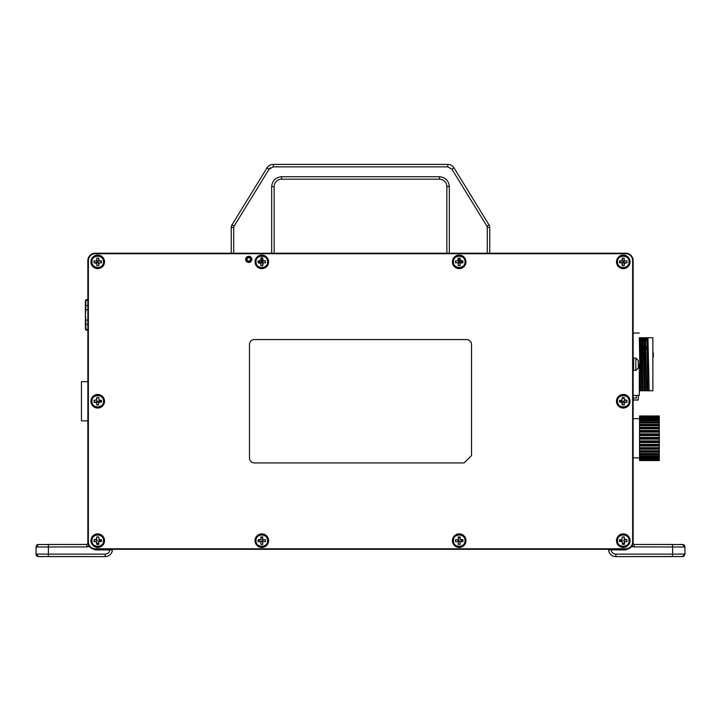 <?xml version="1.0" encoding="UTF-8"?>
<svg xmlns="http://www.w3.org/2000/svg" width="721" height="721" viewBox="0 0 721 721"><rect width="100%" height="100%" fill="white"/><g stroke="black" fill="none" stroke-linecap="round" stroke-linejoin="round"><path stroke-width="1.08" d="M88.359 541.886A6.913 6.913 0 0 0 95.262 548.798L625.738 548.798A6.913 6.913 0 0 0 632.641 541.886L632.641 260.614L633.137 260.614A7.399 7.399 0 0 0 625.738 253.215L95.262 253.215A7.399 7.399 0 0 0 87.863 260.614L88.359 260.614L88.359 541.886L87.863 541.886A7.399 7.399 0 0 0 95.262 549.294L625.738 549.294L625.738 549.916L608.569 549.808A7.318 7.318 0 0 0 615.869 556.603L615.869 554.143C613.22 553.917 611.615 552.511 611.057 549.916L611.057 549.294M95.262 548.798L95.262 549.916L109.943 549.916C109.385 552.511 107.78 553.917 105.131 554.143L105.131 556.603A7.318 7.318 0 0 0 112.431 549.808L109.943 549.916L109.943 549.177M632.867 543.075L634.092 544.445L632.876 543.021L632.326 546.464L634.092 546.915L634.092 544.445L682.481 544.526L684.95 546.996L684.95 554.052L682.481 556.522L615.869 556.603L672.612 556.603L672.612 554.143L684.95 554.052C684.301 556.017 683.472 556.846 682.454 556.531L672.612 556.603M634.092 546.915L684.95 546.996C684.544 543.319 682.255 544.806 672.612 544.445L672.612 554.143L615.869 554.143M48.388 556.603L48.388 554.143L36.05 554.052C36.456 557.73 38.745 556.242 48.388 556.603L105.131 556.603L38.519 556.522L36.05 554.052L36.05 546.996L86.908 546.915L88.674 546.464L88.124 543.021L86.908 544.445L86.908 546.915M48.388 544.445L38.546 544.517C37.528 544.202 36.699 545.031 36.05 546.996L38.519 544.526L86.908 544.445L48.388 544.445L48.388 554.143L105.131 554.143M113.053 549.132L112.431 549.808L113.17 549.123M259.425 539.786L259.389 541.642M258.163 541.381L259.389 540.579M259.299 541.642A1.235 0.874 179 0 0 259.38 541.345L260.272 541.642M262.156 541.354L262.219 540.714M262.237 540.579L262.642 538.722M460.728 541.642L461.62 541.345A1.235 0.874 -179 0 0 461.701 541.642M458.358 538.722L458.763 540.579M458.781 540.714L458.844 541.354M462.819 541.381L461.611 540.579L461.575 539.786M461.611 541.642L461.611 540.579M100.327 402.147L100.327 400.362M460.25 261.056L460.088 262.741M461.521 262.841L461.647 260.975M461.611 261.921L462.837 261.128L462.765 262.877L461.539 262.714M260.912 262.741L260.75 261.056M259.461 262.714L258.235 262.877L258.163 261.128L259.389 261.921L259.479 262.841M259.353 260.975L259.389 261.921M631.722 546.04L632.326 546.464L625.738 549.916M607.947 549.132L608.569 549.808L607.83 549.123M246.915 259.38L247.114 258.542C248.664 257.163 249.808 257.442 250.547 259.38L250.349 260.218C248.79 261.606 247.654 261.326 246.915 259.38M250.782 260.452A2.307 2.307 0 0 1 247.663 261.435A2.307 2.307 0 0 1 246.681 258.316A2.307 2.307 0 0 1 249.799 257.334A2.307 2.307 0 0 1 250.782 260.452M630.055 261.849A6.786 6.786 0 0 1 623.268 268.636A6.786 6.786 0 0 1 616.482 261.849A6.786 6.786 0 0 1 623.268 255.063A6.786 6.786 0 0 1 630.055 261.849M251.818 259.38A3.082 3.082 0 0 1 248.727 262.471A3.082 3.082 0 0 1 245.645 259.38A3.082 3.082 0 0 1 248.727 256.297A3.082 3.082 0 0 1 251.818 259.38M104.518 401.255A6.786 6.786 0 0 1 97.732 408.041A6.786 6.786 0 0 1 90.945 401.255A6.786 6.786 0 0 1 97.732 394.468A6.786 6.786 0 0 1 104.518 401.255M104.518 261.849A6.786 6.786 0 0 1 97.732 268.636A6.786 6.786 0 0 1 90.945 261.849A6.786 6.786 0 0 1 97.732 255.063A6.786 6.786 0 0 1 104.518 261.849M104.518 540.66A6.786 6.786 0 0 1 97.732 547.437A6.786 6.786 0 0 1 90.945 540.66A6.786 6.786 0 0 1 97.732 533.873A6.786 6.786 0 0 1 104.518 540.66M630.055 540.66A6.786 6.786 0 0 1 623.268 547.437A6.786 6.786 0 0 1 616.482 540.66A6.786 6.786 0 0 1 623.268 533.873A6.786 6.786 0 0 1 630.055 540.66M630.055 401.255A6.786 6.786 0 0 1 623.268 408.041A6.786 6.786 0 0 1 616.482 401.255A6.786 6.786 0 0 1 623.268 394.468A6.786 6.786 0 0 1 630.055 401.255M465.973 261.849A6.786 6.786 0 0 1 459.196 268.636A6.786 6.786 0 0 1 452.409 261.849A6.786 6.786 0 0 1 459.196 255.063A6.786 6.786 0 0 1 465.973 261.849M465.973 540.66A6.786 6.786 0 0 1 459.196 547.437A6.786 6.786 0 0 1 452.409 540.66A6.786 6.786 0 0 1 459.196 533.873A6.786 6.786 0 0 1 465.973 540.66M268.591 540.66A6.786 6.786 0 0 1 261.804 547.437A6.786 6.786 0 0 1 255.027 540.66A6.786 6.786 0 0 1 261.804 533.873A6.786 6.786 0 0 1 268.591 540.66M268.591 261.849A6.786 6.786 0 0 1 261.804 268.636A6.786 6.786 0 0 1 255.027 261.849A6.786 6.786 0 0 1 261.804 255.063A6.786 6.786 0 0 1 268.591 261.849M471.525 344.503L471.525 455.537L464.126 462.936L254.405 462.936A4.939 4.939 0 0 1 249.475 457.997L249.475 344.503A4.939 4.939 0 0 1 254.405 339.573L466.595 339.573A4.939 4.939 0 0 1 471.525 344.503M632.641 260.614A6.913 6.913 0 0 0 625.738 253.711L95.262 253.711A6.913 6.913 0 0 0 88.359 260.614M632.641 541.886L633.137 541.886L633.137 260.614L633.137 541.886A7.399 7.399 0 0 1 625.738 549.294L625.738 548.798M87.863 260.614L87.863 541.886L87.863 260.614M87.863 309.769L85.781 309.769L85.393 314.897L85.781 320.025L87.863 320.025M85.781 309.769L85.781 305.497L87.863 305.497M87.863 300.369L85.781 300.369L85.781 305.497M87.863 299.711L85.961 299.711L85.393 301.081L85.393 328.713L85.961 330.092L87.863 330.092M87.863 324.297L85.781 324.297L85.781 320.025M85.781 324.297L85.781 329.425L87.863 329.425M635.85 358.076L635.85 370.414L633.633 370.414L633.633 358.076L635.85 358.076L638.319 360.545L638.319 364.195M635.85 370.414L638.319 367.944L638.319 365.232M638.319 365.844L638.319 367.809M263.039 174.302L231.982 224.889L266.959 167.921L231.982 224.889L234.082 226.178L233.712 227.466L231.252 227.466A4.939 4.939 0 0 1 231.982 224.889M274.142 253.215L274.142 186.595A7.399 7.399 0 0 1 281.55 179.196L439.45 179.196A7.399 7.399 0 0 1 446.858 186.595L446.858 253.215M489.748 253.215L489.748 227.466A4.939 4.939 0 0 0 489.018 224.889A4.939 4.939 0 0 1 489.748 227.466L487.288 227.466L487.288 253.215M266.959 167.921A7.399 7.399 0 0 1 273.268 164.397L273.268 166.857L269.059 169.21L266.959 167.921A7.399 7.399 0 0 1 273.268 164.397L447.732 164.397A7.399 7.399 0 0 1 454.041 167.921L489.018 224.889A4.939 4.939 0 0 1 489.748 227.466M231.252 227.466L231.252 253.215M87.62 381.634L81.446 381.634L81.446 420.866L87.62 420.866M87.863 380.282L87.863 422.227M639.554 459.863L659.291 460.295L639.554 459.863L639.554 459.043M659.291 459.043L659.291 459.863M639.554 459.34L659.291 459.34L659.291 458.637L639.554 458.637L639.554 459.34M659.291 457.808L659.291 458.637M639.554 458.637L639.554 457.808M639.554 457.871L659.291 457.871L659.291 456.907L639.554 456.907L639.554 457.871L633.38 457.88M659.291 455.582L659.291 456.907M639.554 456.907L639.554 455.582M639.554 455.915L659.291 455.915L659.291 454.726L639.554 454.726L639.554 455.915M659.291 453.32L659.291 454.726M639.554 454.726L639.554 453.32M639.554 453.527L659.291 453.527L659.291 452.13L639.554 452.13L639.554 453.527M659.291 450.679L659.291 452.13M639.554 452.13L639.554 450.679M639.554 450.769L659.291 450.769L659.291 449.201L639.554 449.201L639.554 450.769M639.554 449.201L639.554 447.696L659.291 447.696L659.291 449.201M659.291 447.696L659.291 446.002L639.554 446.002L639.554 447.696M639.554 446.002L639.554 444.397L659.291 444.397L659.291 446.002M659.291 444.397L659.291 442.604L639.554 442.604L639.554 444.397M639.554 442.604L639.554 440.937L659.291 440.937L659.291 442.604M659.291 440.937L659.291 439.107L639.554 439.107L639.554 440.937M639.554 439.107L639.554 437.422L659.291 437.422L659.291 439.107M659.291 437.422L659.291 435.583L639.554 435.583L639.554 437.422M639.554 435.583L639.554 433.916L659.291 433.916L659.291 435.583M659.291 433.916L659.291 432.131L639.554 432.131L639.554 433.916M639.554 432.131L639.554 430.527L659.291 430.527L659.291 432.131M659.291 430.527L659.291 428.833L639.554 428.833L639.554 430.527M639.554 428.833L639.554 427.328L659.291 427.328L659.291 428.833M659.291 427.328L659.291 425.76L639.554 425.76L639.554 427.328M639.554 425.85L639.554 424.39L659.291 424.39L659.291 425.85M659.291 424.39L659.291 422.993L639.554 422.993L639.554 424.39M639.554 423.209L639.554 421.803L659.291 421.803L659.291 423.209M659.291 421.803L659.291 420.604L639.554 420.604L639.554 421.803M639.554 420.947L639.554 419.613L659.291 419.613L659.291 420.947M659.291 419.613L659.291 418.658L639.554 418.658L639.554 419.613M639.554 418.721L639.554 417.892L659.291 417.892L659.291 418.721M659.291 417.892L659.291 417.189L639.554 417.189L639.554 417.892M639.554 417.477L639.554 416.666L659.291 416.666L659.291 417.477M659.291 416.666L639.554 416.666M639.554 416.747L639.554 415.972L659.291 415.972L659.291 416.747M659.291 415.972L639.554 415.972M659.291 459.782L659.291 460.557L639.554 460.557L639.554 459.782M639.554 460.557L659.291 460.557M633.38 438.26C633.38 465.315 633.38 465.315 633.38 438.26C633.38 411.204 633.38 411.204 633.38 438.26M639.302 387.276L640.212 387.276M641.654 387.276L642.681 387.276M644.123 387.276L645.142 387.276M646.584 387.276L647.611 387.276M646.386 341.051L646.485 337.716L647.945 337.716L649.17 390.764L648.242 390.764M652.875 364.24L652.875 337.716L647.007 337.716L647.963 390.764L652.875 390.764L652.875 364.24M639.302 338.401L639.32 337.716L643.015 337.725L644.529 387.276M640.545 337.716L641.771 390.764L640.843 390.764M642.06 387.276L640.627 337.716L641.834 337.716L642.781 390.764L644.241 390.764M643.033 390.764L642.078 337.716L643.087 337.716L644.322 390.764L645.25 390.764L644.295 337.716L643.087 337.716L644.015 337.716L643.916 341.051M644.015 337.716L645.484 337.725L646.71 390.764L645.556 337.716L646.485 337.716M639.347 390.593L639.509 387.276M639.302 389.412L639.59 387.276M641.816 390.593L641.978 387.276M644.286 390.593L644.439 387.276M646.746 390.593L646.908 387.276M646.998 387.276L646.791 390.764L647.963 390.764M647.007 337.716L647.719 390.764M646.764 337.716L644.547 337.716L645.502 390.764L646.71 390.764M645.25 390.764L644.322 390.764M639.302 364.24L639.302 395.459L639.302 364.24M633.137 399.948L638.319 399.948L638.319 395.378L636.346 395.378L636.346 398.046L633.137 398.046L636.346 398.046M640.536 337.716L639.608 337.716L640.563 390.764L642.781 390.764M640.599 390.764L639.392 390.764L640.32 390.764L639.302 337.716M640.987 348.369L642.078 348.369M643.456 348.369L644.547 348.369M645.926 348.369L647.007 348.369M640.96 346.828L642.05 346.828M643.429 346.828L644.52 346.828M645.899 346.828L646.989 346.828M647.016 348.928L645.935 348.928M644.556 348.928L643.465 348.928M642.087 348.928L640.996 348.928M644.159 341.051L644.268 337.716M641.447 341.051L641.555 337.716M641.69 341.051L641.798 337.716M643.069 390.764L641.852 390.764M646.629 341.051L646.728 337.716M647.999 390.764L646.791 390.764M653.37 354.624L653.37 353.092L653.37 354.462L652.875 354.462M653.37 356.886L653.37 355.651L653.37 356.886M652.875 355.786L653.37 355.786M617.473 540.624L617.473 540.66C617.14 548.113 629.343 548.149 629.063 540.687L629.063 540.66C629.397 533.207 617.185 533.161 617.473 540.624M617.347 540.624A5.921 5.921 0 0 0 623.25 546.581A5.921 5.921 0 0 0 629.19 540.66A5.921 5.921 0 0 0 623.286 534.739A5.921 5.921 0 0 0 617.347 540.624A5.921 5.921 0 0 1 623.286 534.739A5.921 5.921 0 0 1 629.19 540.696M619.564 539.668L621.998 539.885L619.564 539.668L619.564 541.642L621.998 541.426L619.564 541.642M622.277 544.355L622.493 541.922L622.277 544.355L624.251 544.355L624.53 541.426L626.973 541.642L624.747 541.642L624.251 544.355M624.395 539.876L624.251 536.956L624.251 539.182L626.973 539.668L624.395 539.876L623.62 540.66L624.395 541.435M621.79 539.668L622.277 536.956L624.251 536.956M626.973 539.668L626.973 541.642M622.277 542.138L621.79 541.642M624.242 537.082A3.704 3.704 0 0 0 622.277 537.091L624.242 537.082M619.7 539.678A3.704 3.704 0 0 0 619.7 541.633L619.7 539.678M622.295 544.229A3.704 3.704 0 0 0 624.242 544.229L622.295 544.229M624.692 544.076L624.242 544.229M453.392 540.624L453.392 540.66C453.067 548.113 465.27 548.149 464.991 540.687L464.991 540.66C465.315 533.207 453.112 533.161 453.392 540.624M453.275 540.624A5.921 5.921 0 0 0 459.178 546.581A5.921 5.921 0 0 0 465.117 540.66A5.921 5.921 0 0 0 459.214 534.739A5.921 5.921 0 0 0 453.275 540.624A5.921 5.921 0 0 1 459.214 534.739A5.921 5.921 0 0 1 465.117 540.696M455.492 539.668L457.925 539.885L455.492 539.668L455.492 541.642L458.069 541.435L458.844 540.66L457.925 539.885M457.925 541.426L455.492 541.642M458.205 544.355L458.421 541.922L458.205 544.355L460.178 544.355L459.971 541.786L459.196 541.002L458.421 541.922M458.205 536.956L458.421 539.389L458.205 536.956L460.178 536.956L460.178 539.182L462.891 539.668L462.891 541.642L459.971 541.786M459.962 541.922L460.178 544.355M460.674 541.642L460.178 542.138M458.205 542.138L457.718 541.642M457.718 539.668L458.205 539.182M462.891 539.668L460.322 539.876L460.178 539.182M460.178 537.091A3.704 3.704 0 0 0 458.214 537.082L459.196 536.956L459.196 537.569L458.268 537.713M462.63 539.696L462.485 541.642M462.765 539.678L462.756 541.642A3.704 3.704 0 0 0 462.765 539.678M258.145 541.174L258.235 539.678A3.704 3.704 0 0 0 258.244 541.642M262.786 537.082A3.704 3.704 0 0 0 260.822 537.091L261.804 536.956L261.804 537.569L260.822 537.731M258.83 541.642L258.839 539.732M256.009 540.624L256.009 540.66C255.685 548.113 267.888 548.149 267.608 540.687L267.608 540.66C267.933 533.207 255.73 533.161 256.009 540.624M255.883 540.624A5.921 5.921 0 0 0 261.786 546.581A5.921 5.921 0 0 0 267.725 540.66A5.921 5.921 0 0 0 261.822 534.739A5.921 5.921 0 0 0 255.883 540.624A5.921 5.921 0 0 1 261.822 534.739A5.921 5.921 0 0 1 267.725 540.696M260.542 539.885L258.109 539.668L261.029 539.533L260.822 536.956L262.795 536.956L262.579 539.389L262.795 536.956M260.326 539.668L260.822 539.182M261.038 541.922L260.822 544.355L261.029 541.786L258.109 541.642L258.109 539.668M260.822 542.138L260.326 541.642M262.579 541.922L262.795 544.355L262.588 541.786L261.804 541.002L261.029 541.786M262.795 544.355L260.822 544.355M265.508 541.642L263.075 541.426L265.508 541.642L265.508 539.668L262.931 539.876L262.156 540.66L263.075 541.426M263.075 539.885L265.508 539.668M262.795 539.182L263.282 539.668M263.282 541.642L262.795 542.138M91.937 540.624L91.937 540.66C91.603 548.113 103.815 548.149 103.527 540.687L103.527 540.66C103.86 533.207 91.657 533.161 91.937 540.624M91.81 540.624A5.921 5.921 0 0 0 97.714 546.581A5.921 5.921 0 0 0 103.653 540.66A5.921 5.921 0 0 0 97.75 534.739A5.921 5.921 0 0 0 91.81 540.624A5.921 5.921 0 0 1 97.75 534.739A5.921 5.921 0 0 1 103.653 540.696M98.507 541.922L98.723 544.355L98.507 541.922M101.436 541.642L99.002 541.426L101.436 541.642L101.436 539.668L99.002 539.885L101.436 539.668M94.027 539.668L96.749 539.182L96.749 536.956L96.605 539.876L97.38 540.66L96.605 541.435L96.749 544.355L96.254 541.642L94.027 541.642L94.027 539.668L96.605 539.876M94.027 541.642L96.605 541.435M96.749 536.956L98.723 536.956L99.21 539.668M99.21 541.642L98.723 542.138M98.723 544.355L96.749 544.355M101.3 541.633L101.436 540.66L101.3 541.633A3.704 3.704 0 0 0 101.3 539.678L101.436 540.66L101.3 539.678M98.723 537.091A3.704 3.704 0 0 0 96.758 537.082L98.723 537.091M101.436 540.66L101.364 539.93M96.758 544.229A3.704 3.704 0 0 0 98.705 544.229L96.758 544.229M99.156 544.076L98.705 544.229M91.937 401.218L91.937 401.255C91.603 408.708 103.815 408.753 103.527 401.291L103.527 401.255C103.86 393.801 91.657 393.756 91.937 401.218M91.81 401.218A5.921 5.921 0 0 0 97.696 407.176A5.921 5.921 0 0 0 103.653 401.291A5.921 5.921 0 0 0 97.768 395.333A5.921 5.921 0 0 0 91.81 401.218M101.436 402.237L99.002 402.03L101.436 402.237L101.436 400.263L99.002 400.479L101.436 400.263M96.254 400.263L94.027 400.263L96.749 399.776L96.749 397.55L96.605 400.479L97.38 401.255L96.605 402.03L96.956 402.381L97.732 401.606L98.507 402.381L98.723 404.959L98.507 402.516M96.749 402.733L96.749 404.959L96.749 402.733L94.027 402.237L94.027 400.263M98.723 404.959L96.749 404.959M94.027 402.237L96.605 402.03M96.749 397.55L98.723 397.55L99.21 400.263M99.21 402.237L98.723 402.733M101.3 402.228L101.436 401.255L101.3 402.228A3.704 3.704 0 0 0 101.3 400.281L101.436 401.255L101.3 400.281M98.723 397.686A3.704 3.704 0 0 0 96.758 397.686L98.723 397.686M101.436 401.255L101.364 400.534M101.165 260.885L101.039 262.805M101.3 260.876L101.3 262.823A3.704 3.704 0 0 0 101.3 260.876M91.937 261.813L91.937 261.849C91.603 269.303 103.815 269.348 103.527 261.885L103.527 261.849C103.86 254.396 91.657 254.351 91.937 261.813M91.81 261.813A5.921 5.921 0 0 0 97.696 267.77A5.921 5.921 0 0 0 103.653 261.885A5.921 5.921 0 0 0 97.768 255.928A5.921 5.921 0 0 0 91.81 261.813M96.749 263.327L96.749 265.553L96.749 263.327L94.027 262.841L94.027 260.867L96.47 261.074L94.027 260.867M94.027 262.841L96.605 262.633L97.38 261.849L96.47 261.074M96.956 263.12L96.605 262.633M99.21 262.841L101.436 262.841L99.21 262.841L98.723 265.553L98.507 262.976L97.732 262.201L96.956 262.976M98.723 265.553L96.749 265.553M99.002 261.074L101.436 260.867L99.002 261.074M96.956 260.587L96.749 258.154L96.956 260.723L97.732 261.498L98.507 260.723L98.723 258.154L99.21 260.867M96.749 258.154L98.723 258.154M101.436 260.867L101.436 262.841M96.254 260.867L96.749 260.371M256.009 261.813L256.009 261.849C255.685 269.303 267.888 269.348 267.608 261.885L267.608 261.849C267.933 254.396 255.73 254.351 256.009 261.813M255.883 261.813A5.921 5.921 0 0 0 261.786 267.77A5.921 5.921 0 0 0 267.725 261.849A5.921 5.921 0 0 0 261.822 255.928A5.921 5.921 0 0 0 255.883 261.813A5.921 5.921 0 0 1 261.822 255.928A5.921 5.921 0 0 1 267.725 261.885M262.786 258.28A3.704 3.704 0 0 0 260.822 258.28M258.235 260.876A3.704 3.704 0 0 0 258.244 262.841M260.326 260.867L261.029 260.723L260.822 258.154L262.795 258.154L262.795 260.371L265.508 260.867L265.508 262.841L263.282 262.841L262.795 265.553L260.822 265.553L260.822 263.327L258.109 262.841L258.109 260.867L260.822 260.371M260.542 261.074L258.109 260.867M260.822 263.327L260.326 262.841M262.795 265.553L262.588 262.976L261.804 262.201L261.029 262.976M261.038 263.12L260.822 265.553M265.508 260.867L262.931 261.074L262.795 258.154M263.282 262.841L265.508 262.841M262.931 261.074L262.156 261.849L263.075 262.624M453.392 261.813L453.392 261.849C453.067 269.303 465.27 269.348 464.991 261.885L464.991 261.849C465.315 254.396 453.112 254.351 453.392 261.813M453.275 261.813A5.921 5.921 0 0 0 459.178 267.77A5.921 5.921 0 0 0 465.117 261.849A5.921 5.921 0 0 0 459.214 255.928A5.921 5.921 0 0 0 453.275 261.813A5.921 5.921 0 0 1 459.214 255.928A5.921 5.921 0 0 1 465.117 261.885M458.205 265.553L458.421 263.12L458.205 265.553L460.178 265.553L459.971 262.976L459.196 262.201L458.421 263.12M457.718 260.867L455.492 260.867L457.718 260.867L458.205 258.154L460.178 258.154L460.178 260.371L462.891 260.867L462.891 262.841L459.971 262.976M459.962 263.12L460.178 265.553M460.674 262.841L460.178 263.327M457.925 262.624L455.492 262.841L458.069 262.633L458.844 261.849L458.205 260.371M455.492 262.841L455.492 260.867M458.205 258.154L458.421 260.587M458.205 263.327L457.718 262.841M462.891 260.867L460.322 261.074L460.178 260.371M462.756 262.841A3.704 3.704 0 0 0 462.765 260.876M460.178 258.28A3.704 3.704 0 0 0 458.214 258.28M617.473 401.218L617.473 401.255C617.14 408.708 629.343 408.753 629.063 401.291L629.063 401.255C629.397 393.801 617.185 393.756 617.473 401.218M617.347 401.218A5.921 5.921 0 0 0 623.232 407.176A5.921 5.921 0 0 0 629.19 401.291A5.921 5.921 0 0 0 623.304 395.333A5.921 5.921 0 0 0 617.347 401.218M619.564 400.263L621.998 400.479L619.564 400.263L619.564 402.237L621.998 402.03L619.564 402.237M626.973 400.263L624.395 400.479L624.251 397.55L624.251 399.776L626.973 400.263L626.973 402.237L624.251 402.733L624.251 404.959L624.044 402.381L623.268 401.606L622.493 402.381L622.277 404.959L621.79 402.237M621.79 400.263L622.277 397.55L624.251 397.55M624.251 404.959L622.277 404.959M624.747 402.237L624.044 402.381M624.395 400.479L623.62 401.255L624.395 402.03M624.53 402.03L626.973 402.237M619.6 401.768L619.7 400.281A3.704 3.704 0 0 0 619.7 402.228M624.242 397.686A3.704 3.704 0 0 0 622.277 397.686L623.268 397.55L623.268 398.172L622.277 398.325M620.267 402.183L620.294 400.326M619.6 262.363L619.7 260.876A3.704 3.704 0 0 0 619.7 262.823M620.267 262.777L620.294 260.93M617.473 261.813L617.473 261.849C617.14 269.303 629.343 269.348 629.063 261.885L629.063 261.849C629.397 254.396 617.185 254.351 617.473 261.813M617.347 261.813A5.921 5.921 0 0 0 623.232 267.77A5.921 5.921 0 0 0 629.19 261.885A5.921 5.921 0 0 0 623.304 255.928A5.921 5.921 0 0 0 617.347 261.813M619.564 260.867L621.998 261.074L619.564 260.867L619.564 262.841L621.998 262.624L619.564 262.841M624.747 262.841L626.973 262.841L624.251 263.327L624.251 265.553L624.044 262.976L623.268 262.201L622.493 262.976L622.277 265.553L621.79 262.841M624.251 265.553L622.277 265.553M624.53 262.624L624.044 262.976M624.53 261.074L626.973 260.867L624.395 261.074L623.62 261.849L624.395 262.633M626.973 260.867L626.973 262.841M624.251 258.154L624.044 260.587L624.251 258.154L622.277 258.154L622.493 260.723L623.268 261.498L624.044 260.587M621.79 260.867L622.277 258.154M624.251 260.371L624.747 260.867M623.25 544.355L623.25 543.31L624.161 543.31M100.219 541.534L100.219 539.777M100.219 402.138L100.219 400.371M98.984 400.209L98.984 402.291M98.984 539.614L98.984 541.696M96.839 543.31L97.75 543.31L97.75 544.544M97.75 543.31L98.597 542.976M251.773 258.875L251.773 259.893M251.061 257.361L249.854 257.361M247.609 257.361L246.402 257.361M460.259 260.705L459.025 260.705L458.88 262.516M459.025 258.154L459.025 260.705M262.12 262.516L261.975 260.705L260.741 260.705M261.975 260.705L261.975 257.361M89.278 546.04L88.674 546.464L95.262 549.916M623.25 543.31L622.403 542.976M622.016 541.696L622.016 539.614M622.016 402.291L622.016 400.209M620.781 400.371L620.781 402.138M620.781 539.777L620.781 541.534M625.738 253.711L625.738 253.215M95.262 253.711L95.262 253.215M269.059 169.21L234.082 226.178M270.312 167.84L269.519 168.579M439.477 176.726L439.45 179.196A7.399 7.399 0 0 1 446.858 186.595L449.327 186.595L449.309 185.991M271.673 186.568L271.673 186.595C272.295 180.638 275.584 177.348 281.55 176.726L280.947 176.744M271.673 253.215L271.673 186.595L274.142 186.595A7.399 7.399 0 0 1 281.55 179.196L281.55 176.726L439.45 176.726C445.416 177.348 448.705 180.638 449.327 186.595L449.327 253.215M487.288 227.466L486.918 226.178L489.018 224.889M486.918 226.178L451.941 169.21L454.041 167.921A7.399 7.399 0 0 0 447.732 164.397L447.732 166.857L273.268 166.857M451.941 169.21L447.732 166.857M233.712 227.466L233.712 253.215M659.291 456.078L639.554 456.078M659.291 453.924L639.554 453.924M659.291 451.373L639.554 451.373M659.291 448.498L639.554 448.498M659.291 447.741L639.554 447.741M659.291 445.38L639.554 445.38M659.291 444.569L639.554 444.569M659.291 442.081L639.554 442.081M659.291 441.234L639.554 441.234M659.291 438.692L639.554 438.692M659.291 437.836L639.554 437.836M659.291 435.286L639.554 435.286M659.291 434.448L639.554 434.448M659.291 431.96L639.554 431.96M659.291 431.149L639.554 431.149M659.291 428.788L639.554 428.788M659.291 428.022L639.554 428.022M659.291 425.156L639.554 425.156M659.291 422.605L639.554 422.605M659.291 420.442L639.554 420.442M634.092 544.445L672.612 544.445M88.133 543.075L86.908 544.445M639.554 418.649L633.38 418.649M633.137 333.03L639.302 333.03M633.137 395.459L636.346 395.459M638.319 395.459L639.302 395.459M633.137 400.02L638.319 400.02M640.825 341.051L641.933 341.051M643.285 341.051L644.403 341.051M645.755 341.051L646.872 341.051"/></g></svg>

